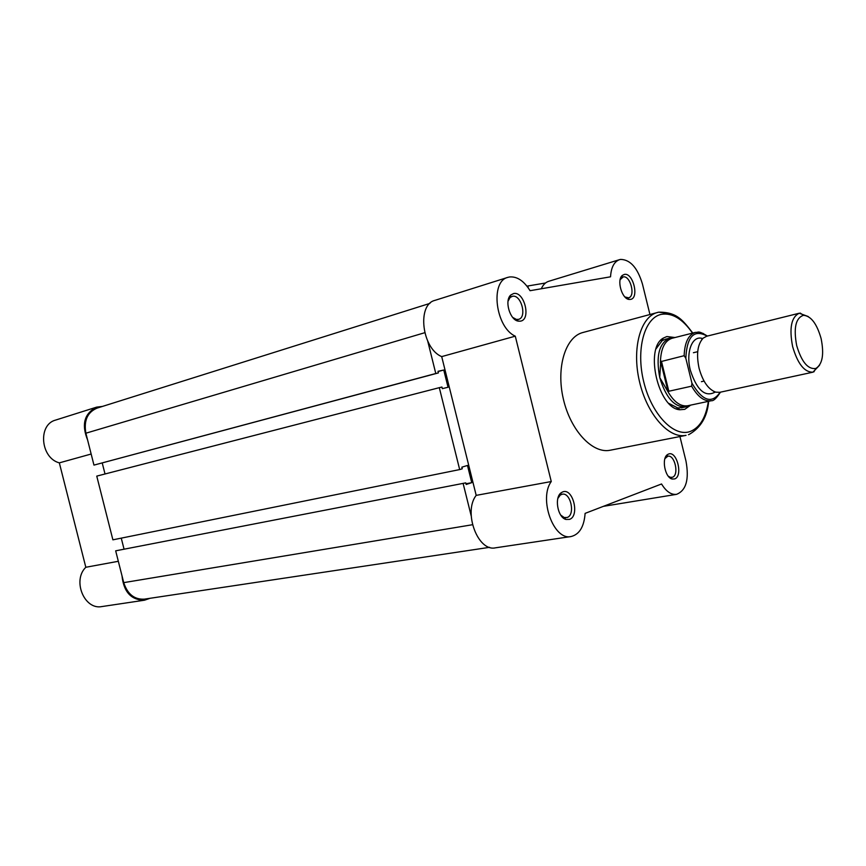 <?xml version="1.0" encoding="UTF-8"?>
<svg xmlns="http://www.w3.org/2000/svg" width="866" height="866" viewBox="0 0 866 866"><rect width="100%" height="100%" fill="white"/><g stroke="black" fill="none" stroke-linecap="round" stroke-linejoin="round"><path stroke-width="1.3" d="M799.231 313.232L706.71 336.225L703.224 338.097C697.531 344.181 696.145 354.237 699.078 368.267C702.759 381.462 708.323 389.429 715.781 392.168L719.743 392.32L812.925 372.185C804.449 372.358 797.683 363.828 792.628 346.584C789.088 328.192 791.297 317.086 799.231 313.232L808.249 316.534M821.109 338.563C816.887 323.722 811.009 315.971 803.486 315.289C795.681 317.963 793.408 328.052 796.688 345.566C801.591 361.966 807.978 369.598 815.837 368.461C822.505 364.283 824.259 354.313 821.109 338.563M702.716 338.584L702.207 338.433C692.194 335.239 685.634 352.267 690.354 370.291C696.827 389.971 704.946 397.31 714.721 392.32L715.11 391.962M673.499 337.924L669.699 338.151C659.069 342.99 655.757 356.132 659.74 377.565L660.704 361.652L684.151 355.699C684.66 342.481 688.438 334.709 695.474 332.371L703.268 333.464M691.631 386.171L668.823 391.248L667.091 390.165C673.369 401.586 680.211 406.793 687.626 405.764L711.354 400.72C704.372 401.737 697.801 396.888 691.631 386.171L691.934 383.162L685.818 358.243L684.151 355.699M693.406 352.722L697.704 351.683M704.058 381.083L701.428 381.668M667.091 390.165L659.74 377.565C665.813 397.602 674.452 407.377 685.666 406.901L689.174 405.429M667.957 391.151L660.704 361.652M668.823 391.248L661.429 361.165M707.425 336.051C697.217 329.805 698.689 332.847 695.474 332.371L671.951 338.303C664.514 340.836 660.661 349.041 660.401 362.93M819.561 365.246L812.925 372.185M429.937 303.381L97.014 408.135C87.401 412.292 83.688 420.649 85.886 433.206L93.961 465.107L435.782 373.506L427.761 341.236M529.375 289.58L529.819 290.294M527.026 286.235L527.816 285.986L528.314 287.977M527.816 285.986L545.483 283.009M489.626 547.323L144.384 599.142C134.403 599.694 127.519 594.184 123.73 582.634L115.676 550.83L465.756 482.871L115.676 550.83M471.191 515.855L463.191 483.704M465.984 483.769L471.754 482.665L466.157 484.473L465.756 482.871M471.754 482.665L467.478 465.453L461.849 467.185L462.249 468.777L459.673 469.578L439.311 387.665L441.931 387.037L442.32 388.639L448.047 387.264L443.76 370.02L438.077 371.546M124 548.957L121.262 538.143M439.311 387.665L96.754 476.116L112.894 539.832L459.673 469.578M102.231 462.985L105.024 473.983M93.961 465.107L438.413 372.91L438.012 371.308L443.76 370.02M435.782 373.506L438.413 372.91M150.013 598.298L144.503 600.203C131.21 600.127 123.719 592.008 122.009 575.847M87.618 440.025C81.307 424.372 84.316 413.407 96.656 407.128L102.469 406.414M91.157 454.022L59.332 462.866C40.464 457.962 37.693 424.513 55.695 420.053L96.656 407.128M144.503 600.203L101.993 606.546C84.413 610.313 72.051 580.491 85.821 567.273L59.332 462.866M118.328 561.287L85.821 567.273M513.646 293.542C524.331 291.041 531.41 319.651 520.477 321.145L518.366 321.145C509.89 320.236 504.153 300.394 510.821 294.981L513.646 293.542M512.694 317.411L516.407 319.446L518.55 319.359C527.34 317.421 521.191 294.18 512.445 296.28L510.074 297.493L508.028 301.227M624.354 274.414C633.111 272.314 639.476 298.24 630.502 299.409L629.041 299.43C621.766 298.889 616.451 279.74 622.373 275.377L624.354 274.414M624.916 296.951L628.575 297.828C635.828 296.324 630.351 275.139 623.163 276.914L620.132 279.696M668.541 454.044C676.909 450.428 683.252 476.246 674.668 478.93L672.189 479.039C664.969 477.761 661.267 458.266 667.534 454.574L668.541 454.044M668.292 476.181L670.36 477.328L672.449 477.242C679.377 475.142 674.798 454.379 667.805 456.22L664.947 458.59M562.727 491.899C572.935 487.569 579.982 516.039 569.525 519.373L565.963 519.448C557.628 517.532 554.078 497.203 561.276 492.689L562.727 491.899M560.757 515.118L564.188 517.532L567.187 517.467C575.554 514.88 570.672 492.137 562.207 494.215L560.259 495.071L557.845 498.459M690.7 405.104L684.746 409.347L679.886 409.748C658.366 408.904 644.304 348.381 663.248 338.141L666.863 336.538L675.015 337.534M649.933 314.477L642.475 284.135C637.592 267.865 630.318 259.627 620.662 259.41L619.515 259.67C614.135 261.651 611.147 267.367 610.541 276.806L530.057 290.705C523.952 280.876 517.11 276.297 509.544 276.968L507.887 277.358C489.864 281.277 495.558 327.51 515.281 336.17L551.263 481.539C538.468 498.762 553.688 540.774 571.04 536.541C579.397 534.474 584.095 526.745 585.113 513.376L661.548 483.975C666.16 491.498 671.161 494.962 676.552 494.345C686.164 490.481 689.304 479.407 685.991 461.145L679.94 436.551M692.811 333.053C682.938 320.55 677.342 312.031 658.712 312.171L582.883 332.512C565.433 336.82 555.929 367.563 563.365 399.074C570.575 430.64 592.647 454.044 610.216 450.223L686.034 435.349C668.953 439.105 646.989 414.413 639.444 381.408C631.671 348.446 640.515 316.61 657.489 312.453L658.377 312.236M507.887 277.358L435.003 300.35C416.719 304.453 421.872 348.63 441.703 356.608L476.192 495.374C462.985 511.99 477.837 552.01 495.482 547.821L571.04 536.541M619.515 259.67L548.708 281.298C545.526 282.316 543.058 284.806 541.315 288.757M603.364 506.35L676.552 494.345M665.51 339.212L662.111 340.728L656.147 348.706M668.844 403.394L677.721 407.94L682.3 407.561M476.192 495.374L551.263 481.539M441.703 356.608L515.281 336.17M707.176 336.116C694.034 328.95 686.922 336.322 685.818 358.243M691.934 383.162C702.521 401.164 711.949 404.184 720.198 392.211M85.886 433.206L424.719 332.717M123.73 582.634L472.468 524.731M692.508 333.129C682.625 318.894 672.254 312.637 661.408 314.336C644.445 317.595 635.633 349.431 643.763 381.917C651.654 414.489 673.943 437.514 690.191 431.495C699.869 427.609 705.92 417.564 708.356 401.359M688.459 434.7L689.304 434.331C700.908 427.588 707.36 416.568 708.659 401.294M658.615 312.182L671.118 313.752M803.486 315.289L800.216 313.07M714.721 392.32L713.649 391.345M660.639 340.435L662.436 339.981L660.639 340.435M665.424 339.234L669.699 338.151M672.752 338.108L670.674 337.957M688.427 405.591L686.63 406.652M676.519 408.839L678.338 408.46L676.519 408.839M681.347 407.821L685.666 406.901M702.207 338.433L701.677 339.786M815.837 368.461L813.878 371.893M711.354 400.72C713.541 401.055 716.572 398.198 720.458 392.157M559.414 494.713L560.486 494.518M665.792 456.599L666.636 456.436M626.583 298.391L627.417 298.153M515.811 320.149L516.861 319.846M509.197 297.233L510.247 296.908M620.814 277.585L621.636 277.337M669.819 477.761L670.663 477.61M563.517 518.149L564.6 517.976M677.721 407.94L679.886 409.748M662.111 340.728L663.248 338.141M564.188 517.532L565.963 519.448M560.259 495.071L561.276 492.689M670.36 477.328L672.189 479.039M666.452 456.804L667.534 454.574M627.092 297.904L629.041 299.43M621.496 277.726L622.373 275.377M516.407 319.446L518.366 321.145M510.074 297.493L510.821 294.981"/></g></svg>
